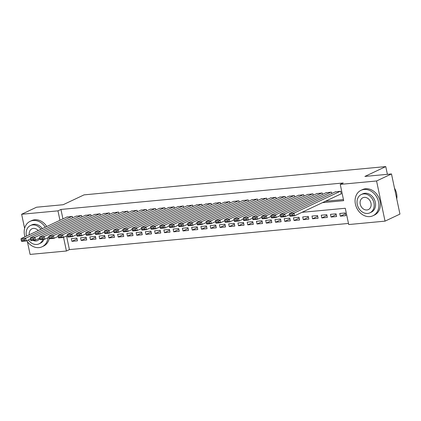 <?xml version="1.0" encoding="UTF-8"?>
<svg xmlns="http://www.w3.org/2000/svg" width="421" height="421" viewBox="0 0 421 421"><rect width="100%" height="100%" fill="white"/><g stroke="black" fill="none" stroke-linecap="round" stroke-linejoin="round"><path stroke-width="0.63" d="M24.613 228.387L21.634 214.257L36.548 207.216L63.161 204.722L84.042 194.87L385.762 166.584L364.881 176.436L391.488 173.941L399.95 214.1L385.036 221.141L348.709 224.546L345.278 208.263L301.983 212.321M66.529 235.939L69.407 249.606L348.472 223.44M69.407 249.606L66.423 251.011L30.096 254.416L27.397 241.612M72.623 217.836L72.323 216.399L66.802 217.083M81.879 216.968L81.574 215.531L76.054 216.215M91.131 216.099L90.831 214.668L85.31 215.347M100.387 215.231L100.087 213.8L94.567 214.478M109.644 214.363L109.339 212.931L103.824 213.61M118.896 213.494L118.596 212.063L113.075 212.742M128.152 212.626L127.852 211.195L122.332 211.874M137.409 211.758L137.109 210.326L131.589 211.005M146.666 210.889L146.361 209.458L140.84 210.137M155.917 210.026L155.617 208.59L150.097 209.274M165.174 209.158L164.874 207.721L159.354 208.406M174.431 208.29L174.126 206.858L168.605 207.537M183.682 207.421L183.382 205.99L177.862 206.669M192.939 206.553L192.639 205.122L187.119 205.801M202.196 205.685L201.891 204.253L196.375 204.932M211.453 204.816L211.147 203.385L205.627 204.064M220.704 203.948L220.404 202.517L214.884 203.196M229.961 203.08L229.661 201.648L224.14 202.327M239.217 202.217L238.912 200.78L233.392 201.464M248.469 201.349L248.169 199.912L242.649 200.596M257.726 200.48L257.426 199.049L251.905 199.728M266.982 199.612L266.677 198.18L261.162 198.859M276.234 198.744L275.934 197.312L270.414 197.991M285.491 197.875L285.191 196.444L279.67 197.123M294.747 197.007L294.447 195.576L288.927 196.254M304.004 196.139L303.699 194.707L298.179 195.386M313.256 195.27L312.956 193.839L307.435 194.518M322.512 194.407L322.212 192.971L316.692 193.655M331.769 193.539L331.464 192.102L325.949 192.786M345.467 213.747L340.315 216.178L345.867 215.657L345.294 212.947L339.742 213.468L340.315 216.178M336.211 214.615L331.059 217.047L336.611 216.526L336.042 213.815L330.485 214.331L331.059 217.047M326.954 215.484L321.802 217.915L327.359 217.394L326.785 214.678L321.234 215.199L321.802 217.915M317.697 216.352L312.55 218.783L318.102 218.262L317.529 215.547L311.977 216.068L312.55 218.783M308.446 217.22L303.294 219.651L308.846 219.13L308.277 216.415L302.72 216.936L303.294 219.651M299.189 218.089L294.037 220.52L299.589 219.999L299.021 217.283L293.469 217.804L294.037 220.52M289.932 218.957L284.785 221.388L290.337 220.867L289.764 218.152L284.212 218.673L284.785 221.388M280.681 219.825L275.529 222.251L281.081 221.735L280.507 219.02L274.955 219.541L275.529 222.251M271.424 220.693L266.272 223.119L271.824 222.598L271.256 219.888L265.698 220.409L266.272 223.119M262.167 221.557L257.015 223.988L262.572 223.467L261.999 220.757L256.447 221.278L257.015 223.988M252.91 222.425L247.764 224.856L253.316 224.335L252.742 221.625L247.19 222.141L247.764 224.856M243.659 223.293L238.507 225.724L244.059 225.203L243.491 222.488L237.933 223.009L238.507 225.724M234.402 224.161L229.25 226.593L234.807 226.072L234.234 223.356L228.682 223.877L229.25 226.593M225.146 225.03L219.999 227.461L225.551 226.94L224.977 224.225L219.425 224.746L219.999 227.461M215.894 225.898L210.742 228.329L216.294 227.808L215.72 225.093L210.168 225.614L210.742 228.329M206.637 226.766L201.485 229.198L207.037 228.677L206.469 225.961L200.917 226.482L201.485 229.198M197.381 227.635L192.229 230.061L197.786 229.545L197.212 226.83L191.66 227.351L192.229 230.061M188.129 228.503L182.977 230.929L188.529 230.408L187.955 227.698L182.404 228.219L182.977 230.929M178.872 229.366L173.72 231.797L179.272 231.276L178.704 228.566L173.147 229.087L173.72 231.797M169.616 230.234L164.464 232.666L170.021 232.145L169.447 229.434L163.895 229.95L164.464 232.666M160.359 231.103L155.212 233.534L160.764 233.013L160.19 230.298L154.639 230.819L155.212 233.534M151.107 231.971L145.955 234.402L151.507 233.881L150.939 231.166L145.382 231.687L145.955 234.402M141.851 232.839L136.699 235.271L142.251 234.75L141.682 232.034L136.13 232.555L136.699 235.271M132.594 233.708L127.447 236.139L132.999 235.618L132.426 232.902L126.874 233.423L127.447 236.139M123.342 234.576L118.19 237.007L123.742 236.486L123.169 233.771L117.617 234.292L118.19 237.007M114.086 235.444L108.934 237.87L114.486 237.349L113.917 234.639L108.36 235.16L108.934 237.87M104.829 236.313L99.677 238.739L105.234 238.218L104.661 235.507L99.109 236.028L99.677 238.739M95.572 237.176L90.426 239.607L95.977 239.086L95.404 236.376L89.852 236.897L90.426 239.607M86.321 238.044L81.169 240.475L86.721 239.954L86.152 237.244L80.595 237.76L81.169 240.475M76.896 238.107L71.344 238.628L71.912 241.344L77.469 240.823L76.896 238.107M322.475 202.654L343.673 200.664L340.247 184.387L343.226 182.977L60.945 209.442L62.939 218.904M325.459 201.249L343.441 199.559M340.831 193.992L341.294 193.949L340.721 191.239L335.2 191.918M387.394 174.326L385.762 166.584M391.488 173.941L376.569 180.977L385.036 221.141M21.634 214.257L57.961 210.853L59.956 220.309M60.945 209.442L57.961 210.853M340.247 184.387L376.569 180.977M63.545 237.344L66.423 251.011M77.064 238.912L71.912 241.344M340.257 191.281L294.079 213.068L294.653 215.784L341.257 193.792M335.632 191.713L289.453 213.505L294.079 213.068L292.779 214.315L289.543 214.615L289.769 215.705L293.011 215.399L292.779 214.315M293.011 215.399L294.653 215.784L290.022 216.215L289.769 215.705M289.543 214.615L289.453 213.505M396.75 198.928A14.056 11.388 -115.3 0 0 394.482 188.145M369.838 216.599A14.056 11.388 -115.3 0 0 372.98 215.747A14.056 11.388 -115.3 0 0 378.026 200.028A14.056 11.388 -115.3 0 0 364.123 189.466A14.056 11.388 -115.3 0 0 360.981 190.318A14.056 11.388 -115.3 0 0 355.934 206.032A14.056 11.388 -115.3 0 0 369.838 216.599M372.98 215.747L374.469 215.042A14.056 11.388 -115.3 0 0 379.516 199.328A14.056 11.388 -115.3 0 0 365.612 188.761A14.056 11.388 -115.3 0 0 362.476 189.613L360.981 190.318M361.292 194.523L362.66 193.876A10.12 8.199 64.7 0 1 364.923 193.265A10.12 8.199 64.7 0 1 374.932 200.87A10.12 8.199 64.7 0 1 371.301 212.184L369.927 212.831A10.12 8.199 -115.3 0 0 373.559 201.517A10.12 8.199 -115.3 0 0 363.549 193.913A10.12 8.199 -115.3 0 0 361.292 194.523A10.12 8.199 -115.3 0 0 357.655 205.843A10.12 8.199 -115.3 0 0 367.665 213.447A10.12 8.199 -115.3 0 0 369.927 212.831M364.281 197.386A6.526 5.284 -115.3 0 0 362.823 197.781A6.526 5.284 -115.3 0 0 360.481 205.074A6.526 5.284 -115.3 0 0 366.933 209.974A6.526 5.284 -115.3 0 0 368.391 209.579A6.526 5.284 -115.3 0 0 370.733 202.285A6.526 5.284 -115.3 0 0 364.281 197.386M26.781 240.696A14.056 11.388 -115.3 0 0 38.969 247.622A14.056 11.388 -115.3 0 0 42.105 246.769A14.056 11.388 -115.3 0 0 47.952 237.702M45.31 227.219A14.056 11.388 -115.3 0 0 33.248 220.483A14.056 11.388 -115.3 0 0 30.107 221.341A14.056 11.388 -115.3 0 0 24.981 236.812M42.105 246.769L43.6 246.064A14.056 11.388 -115.3 0 0 49.225 238.449M46.805 226.519A14.056 11.388 -115.3 0 0 34.738 219.783A14.056 11.388 -115.3 0 0 31.601 220.636L30.107 221.341M41 229.256A10.12 8.199 -115.3 0 0 32.675 224.93A10.12 8.199 -115.3 0 0 30.417 225.545L31.791 224.898A10.12 8.199 64.7 0 1 34.048 224.282A10.12 8.199 64.7 0 1 42.374 228.603M44.01 239.281A10.12 8.199 64.7 0 1 40.427 243.206L39.053 243.854A10.12 8.199 -115.3 0 0 42.831 239.391M28.339 239.959A10.12 8.199 -115.3 0 0 36.795 244.469A10.12 8.199 -115.3 0 0 39.053 243.854M38.258 230.55A6.526 5.284 -115.3 0 0 33.406 228.403A6.526 5.284 -115.3 0 0 31.954 228.803A6.526 5.284 -115.3 0 0 29.291 234.781M33.027 240.312A6.526 5.284 -115.3 0 0 36.064 240.996A6.526 5.284 -115.3 0 0 37.516 240.601A6.526 5.284 -115.3 0 0 39.711 238.339M30.417 225.545A10.12 8.199 -115.3 0 0 26.544 236.076M331.001 192.15L284.822 213.936L285.396 216.652L289.553 214.689M326.375 192.581L280.197 214.368L284.822 213.936L283.522 215.184L280.286 215.484L280.512 216.573L283.754 216.268L283.522 215.184M283.754 216.268L285.396 216.652L280.765 217.083L280.512 216.573M280.286 215.484L280.197 214.368M321.749 193.018L275.566 214.805L276.139 217.52L280.302 215.557M317.118 193.45L270.94 215.236L275.566 214.805L274.271 216.052L271.029 216.352L271.261 217.436L274.497 217.136L274.271 216.052M274.497 217.136L276.139 217.52L271.513 217.952L271.261 217.436M271.029 216.352L270.94 215.236M312.493 193.881L266.314 215.673L266.882 218.383L271.045 216.42M307.867 194.318L261.683 216.105L266.314 215.673L265.014 216.915L261.778 217.22L262.004 218.304L265.246 218.004L265.014 216.915M265.246 218.004L266.882 218.383L262.257 218.82L262.004 218.304M261.778 217.22L261.683 216.105M303.236 194.749L257.057 216.541L257.631 219.252L261.788 217.289M298.61 195.186L252.432 216.973L257.057 216.541L255.757 217.783L252.521 218.089L252.747 219.173L255.989 218.873L255.757 217.783M255.989 218.873L257.631 219.252L253 219.688L252.747 219.173M252.521 218.089L252.432 216.973M293.984 195.618L247.801 217.41L248.374 220.12L252.537 218.157M289.353 196.054L243.175 217.841L247.801 217.41L246.506 218.652L243.264 218.957L243.496 220.041L246.732 219.736L246.506 218.652M246.732 219.736L248.374 220.12L243.748 220.557L243.496 220.041M243.264 218.957L243.175 217.841M284.728 196.486L238.549 218.273L239.117 220.988L243.28 219.025M280.102 196.923L233.918 218.71L238.549 218.273L237.249 219.52L234.008 219.825L234.239 220.909L237.476 220.604L237.249 219.52M237.476 220.604L239.117 220.988L234.492 221.425L234.239 220.909M234.008 219.825L233.918 218.71M275.471 197.354L229.292 219.141L229.866 221.856L234.023 219.894M270.845 197.786L224.667 219.578L229.292 219.141L227.993 220.388L224.756 220.693L224.982 221.778L228.224 221.472L227.993 220.388M228.224 221.472L229.866 221.856L225.235 222.288L224.982 221.778M224.756 220.693L224.667 219.578M266.214 198.223L220.036 220.009L220.609 222.725L224.767 220.762M261.588 198.654L215.41 220.446L220.036 220.009L218.741 221.257L215.499 221.562L215.726 222.646L218.967 222.341L218.741 221.257M218.967 222.341L220.609 222.725L215.984 223.156L215.726 222.646M215.499 221.562L215.41 220.446M256.963 199.091L210.779 220.878L211.353 223.593L215.515 221.63M252.332 199.522L206.153 221.314L210.779 220.878L209.484 222.125L206.243 222.425L206.474 223.514L209.711 223.209L209.484 222.125M209.711 223.209L211.353 223.593L206.727 224.025L206.474 223.514M206.243 222.425L206.153 221.314M247.706 199.959L201.527 221.746L202.096 224.461L206.258 222.499M243.08 200.391L196.896 222.177L201.527 221.746L200.228 222.993L196.991 223.293L197.217 224.382L200.459 224.077L200.228 222.993M200.459 224.077L202.096 224.461L197.47 224.893L197.217 224.382M196.991 223.293L196.896 222.177M238.449 200.828L192.271 222.614L192.844 225.33L197.002 223.367M233.823 201.259L187.645 223.046L192.271 222.614L190.971 223.861L187.734 224.161L187.961 225.246L191.202 224.946L190.971 223.861M191.202 224.946L192.844 225.33L188.213 225.761L187.961 225.246M187.734 224.161L187.645 223.046M229.198 201.691L183.014 223.483L183.588 226.193L187.75 224.23M224.567 202.127L178.388 223.914L183.014 223.483L181.719 224.725L178.478 225.03L178.709 226.114L181.946 225.814L181.719 224.725M181.946 225.814L183.588 226.193L178.962 226.63L178.709 226.114M178.478 225.03L178.388 223.914M219.941 202.559L173.762 224.351L174.331 227.061L178.493 225.098M215.315 202.996L169.131 224.782L173.762 224.351L172.463 225.593L169.221 225.898L169.452 226.982L172.689 226.682L172.463 225.593M172.689 226.682L174.331 227.061L169.705 227.498L169.452 226.982M169.221 225.898L169.131 224.782M210.684 203.427L164.506 225.219L165.079 227.929L169.237 225.966M206.058 203.864L159.88 225.651L164.506 225.219L163.206 226.461L159.969 226.766L160.196 227.85L163.437 227.545L163.206 226.461M163.437 227.545L165.079 227.929L160.448 228.366L160.196 227.85M159.969 226.766L159.88 225.651M201.433 204.296L155.249 226.082L155.823 228.798L159.985 226.835M196.802 204.732L150.623 226.519L155.249 226.082L153.954 227.329L150.713 227.635L150.939 228.719L154.181 228.414L153.954 227.329M154.181 228.414L155.823 228.798L151.197 229.234L150.939 228.719M150.713 227.635L150.623 226.519M192.176 205.164L145.998 226.951L146.566 229.666L150.729 227.703M187.545 205.595L141.367 227.387L145.998 226.951L144.698 228.198L141.456 228.503L141.688 229.587L144.924 229.282L144.698 228.198M144.924 229.282L146.566 229.666L141.94 230.098L141.688 229.587M141.456 228.503L141.367 227.387M182.919 206.032L136.741 227.819L137.314 230.534L141.472 228.571M178.293 206.464L132.11 228.256L136.741 227.819L135.441 229.066L132.205 229.371L132.431 230.455L135.673 230.15L135.441 229.066M135.673 230.15L137.314 230.534L132.683 230.966L132.431 230.455M132.205 229.371L132.11 228.256M173.662 206.9L127.484 228.687L128.058 231.403L132.215 229.44M169.037 207.332L122.858 229.124L127.484 228.687L126.184 229.934L122.948 230.234L123.174 231.324L126.416 231.018L126.184 229.934M126.416 231.018L128.058 231.403L123.427 231.834L123.174 231.324M122.948 230.234L122.858 229.124M164.411 207.769L118.227 229.556L118.801 232.271L122.964 230.308M159.78 208.2L113.602 229.987L118.227 229.556L116.933 230.803L113.691 231.103L113.923 232.192L117.159 231.887L116.933 230.803M117.159 231.887L118.801 232.271L114.175 232.702L113.923 232.192M113.691 231.103L113.602 229.987M155.154 208.637L108.976 230.424L109.544 233.139L113.707 231.176M150.529 209.069L104.345 230.855L108.976 230.424L107.676 231.671L104.434 231.971L104.666 233.055L107.902 232.755L107.676 231.671M107.902 232.755L109.544 233.139L104.918 233.571L104.666 233.055M104.434 231.971L104.345 230.855M145.898 209.5L99.719 231.292L100.293 234.002L104.45 232.039M141.272 209.937L95.093 231.724L99.719 231.292L98.419 232.534L95.183 232.839L95.409 233.923L98.651 233.623L98.419 232.534M98.651 233.623L100.293 234.002L95.662 234.439L95.409 233.923M95.183 232.839L95.093 231.724M136.646 210.368L90.462 232.16L91.036 234.871L95.199 232.908M132.015 210.805L85.837 232.592L90.462 232.16L89.168 233.402L85.926 233.708L86.158 234.792L89.394 234.492L89.168 233.402M89.394 234.492L91.036 234.871L86.41 235.307L86.158 234.792M85.926 233.708L85.837 232.592M127.389 211.237L81.211 233.029L81.779 235.739L85.942 233.776M122.764 211.674L76.58 233.46L81.211 233.029L79.911 234.271L76.669 234.576L76.901 235.66L80.137 235.355L79.911 234.271M80.137 235.355L81.779 235.739L77.154 236.176L76.901 235.66M76.669 234.576L76.58 233.46M118.133 212.105L71.954 233.892L72.528 236.607L76.685 234.644M113.507 212.542L67.328 234.329L71.954 233.892L70.654 235.139L67.418 235.444L67.644 236.528L70.886 236.223L70.654 235.139M70.886 236.223L72.528 236.607L67.897 237.044L67.644 236.528M67.418 235.444L67.328 234.329M108.876 212.973L62.697 234.76L63.271 237.476L67.428 235.513M104.25 213.405L58.072 235.197L62.697 234.76L61.398 236.007L58.161 236.313L58.387 237.397L61.629 237.091L61.398 236.007M61.629 237.091L63.271 237.476L58.64 237.907L58.387 237.397M58.161 236.313L58.072 235.197M99.624 213.842L53.441 235.628L54.014 238.344L58.177 236.381M94.993 214.273L48.815 236.065L53.441 235.628L52.146 236.876L48.904 237.181L49.136 238.265L52.372 237.96L52.146 236.876M52.372 237.96L54.014 238.344L49.389 238.775L49.136 238.265M48.904 237.181L48.815 236.065M90.368 214.71L44.189 236.497L44.758 239.212L48.92 237.249M85.742 215.142L39.558 236.934L44.189 236.497L42.889 237.744L39.653 238.044L39.879 239.133L43.121 238.828L42.889 237.744M43.121 238.828L44.758 239.212L40.132 239.644L39.879 239.133M39.653 238.044L39.558 236.934M81.111 215.578L34.932 237.365L35.506 240.081L39.663 238.118M76.485 216.01L30.307 237.797L34.932 237.365L33.633 238.612L30.396 238.912L30.622 240.002L33.864 239.696L33.633 238.612M33.864 239.696L35.506 240.081L30.875 240.512L30.622 240.002M30.396 238.912L30.307 237.797M71.859 216.447L25.676 238.233L26.249 240.949L30.412 238.986M67.228 216.878L21.05 238.665L25.676 238.233L24.381 239.481L21.139 239.781L21.371 240.865L24.607 240.565L24.381 239.481M24.607 240.565L26.249 240.949L21.624 241.38L21.371 240.865M21.139 239.781L21.05 238.665"/></g></svg>
